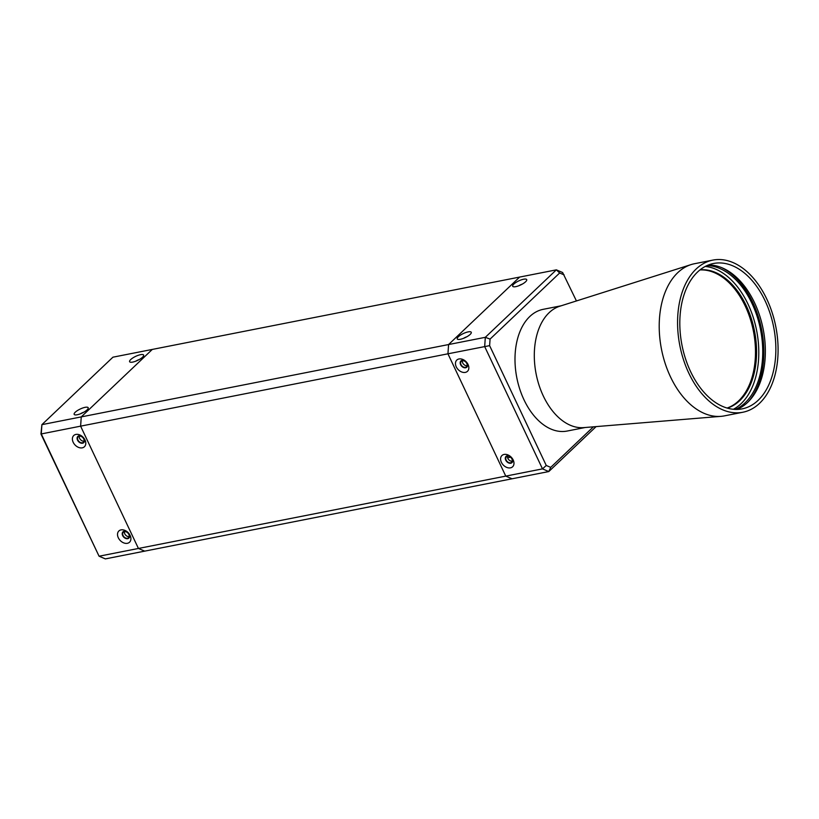 <?xml version="1.0" encoding="UTF-8"?>
<svg xmlns="http://www.w3.org/2000/svg" width="819" height="819" viewBox="0 0 819 819"><rect width="100%" height="100%" fill="white"/><g stroke="black" fill="none" stroke-linecap="round" stroke-linejoin="round"><path stroke-width="1.23" d="M507.626 457.811L510.595 457.227M593.396 426.822L550.706 467.373L546.263 465.479L489.619 345.638L490.069 339.097L485.319 337.315L41.902 424.651L40.95 434.009L80.61 426.156L138.431 548.464L144.717 551.136L512.039 478.787L505.763 476.115L99.068 556.214L41.257 433.906L41.902 424.651L112.93 357.186L152.293 349.426L81.255 416.891L80.61 426.156L447.942 353.808L448.587 344.543L519.615 277.078L556.357 269.85L485.319 337.315L484.674 346.57L542.495 468.877L548.781 471.56L596.109 426.607M546.263 465.479L542.495 468.877L505.763 476.115L447.942 353.808L489.619 345.638M40.95 434.009L99.068 556.214L105.354 558.896L144.717 551.136L138.431 548.464L80.61 426.156L81.255 416.891L152.293 349.426L519.615 277.078L448.587 344.543L447.942 353.808L505.763 476.115L512.039 478.787L548.781 471.56L550.706 467.373M82.371 442.762A3.788 2.733 46.5 0 1 78.327 440.735A3.788 2.733 46.5 0 1 78.215 436.732A3.788 2.733 46.5 0 1 79.269 436.199A3.788 2.733 46.5 0 1 83.313 438.226A3.788 2.733 46.5 0 1 83.436 442.229A3.788 2.733 46.5 0 1 82.371 442.762M79.341 436.189A3.788 2.733 -133.5 0 0 80.569 439.721A3.788 2.733 -133.5 0 0 84.029 441.134M465.448 367.311A3.788 2.733 46.5 0 1 461.404 365.284A3.788 2.733 46.5 0 1 461.281 361.281A3.788 2.733 46.5 0 1 462.336 360.749A3.788 2.733 46.5 0 1 466.38 362.776A3.788 2.733 46.5 0 1 466.502 366.779A3.788 2.733 46.5 0 1 465.448 367.311M462.407 360.739A3.788 2.733 -133.5 0 0 463.646 364.271A3.788 2.733 -133.5 0 0 467.106 365.683M510.565 462.776A3.788 2.733 46.5 0 1 506.531 460.749A3.788 2.733 46.5 0 1 506.408 456.746A3.788 2.733 46.5 0 1 507.463 456.214A3.788 2.733 46.5 0 1 511.506 458.241A3.788 2.733 46.5 0 1 511.629 462.244A3.788 2.733 46.5 0 1 510.565 462.776M507.534 456.203A3.788 2.733 -133.5 0 0 508.773 459.735A3.788 2.733 -133.5 0 0 512.233 461.148M127.498 538.226A3.788 2.733 46.5 0 1 123.454 536.199A3.788 2.733 46.5 0 1 123.331 532.196A3.788 2.733 46.5 0 1 124.396 531.664A3.788 2.733 46.5 0 1 128.44 533.691A3.788 2.733 46.5 0 1 128.552 537.694A3.788 2.733 46.5 0 1 127.498 538.226M124.468 531.654A3.788 2.733 -133.5 0 0 125.696 535.176A3.788 2.733 -133.5 0 0 129.156 536.599M81.511 413.349A3.788 1.095 154.7 0 1 82.76 412.756M464.578 337.899A3.788 1.095 154.7 0 1 465.827 337.305M520.024 285.247A3.788 1.095 154.7 0 1 521.273 284.654M136.947 360.688A3.788 1.095 154.7 0 1 138.196 360.104M80.477 413.779A4.31 1.239 154.7 0 1 83.743 412.233M135.913 361.118A4.31 1.239 154.7 0 1 139.189 359.572M77.539 440.131A4.31 3.102 46.5 0 1 80.938 435.933A4.31 3.102 46.5 0 1 83.988 442.393A4.31 3.102 46.5 0 1 77.539 440.131M122.666 535.595A4.31 3.102 46.5 0 1 126.054 531.388A4.31 3.102 46.5 0 1 129.115 537.848A4.31 3.102 46.5 0 1 122.666 535.595M124.979 531.613L124.406 532.155M75.276 412.203A7.75 2.232 154.7 0 1 83.784 407.657A7.75 2.232 154.7 0 1 88.155 408.486A7.75 2.232 154.7 0 1 87.09 409.879A7.75 2.232 154.7 0 1 80.682 413.697A7.75 2.232 154.7 0 1 74.785 414.813A7.75 2.232 154.7 0 1 75.276 412.203M73.188 442.291A7.75 5.59 46.5 0 1 75.911 434.418A7.75 5.59 46.5 0 1 84.992 439.967A7.75 5.59 46.5 0 1 82.258 447.839A7.75 5.59 46.5 0 1 73.188 442.291M118.305 537.755A7.75 5.59 46.5 0 1 121.038 529.883A7.75 5.59 46.5 0 1 130.119 535.431A7.75 5.59 46.5 0 1 127.385 543.304A7.75 5.59 46.5 0 1 118.305 537.755M130.723 359.551A7.75 2.232 154.7 0 1 139.23 354.996A7.75 2.232 154.7 0 1 143.591 355.835A7.75 2.232 154.7 0 1 142.526 357.217A7.75 2.232 154.7 0 1 136.118 361.046A7.75 2.232 154.7 0 1 130.221 362.152A7.75 2.232 154.7 0 1 130.723 359.551M518.99 285.667A4.31 1.239 154.7 0 1 522.256 284.132M463.544 338.329A4.31 1.239 154.7 0 1 466.82 336.783M512.295 458.845A4.31 3.102 46.5 0 1 508.906 463.052A4.31 3.102 46.5 0 1 505.845 456.592A4.31 3.102 46.5 0 1 512.295 458.845M467.168 363.39A4.31 3.102 46.5 0 1 463.779 367.588A4.31 3.102 46.5 0 1 460.728 361.128A4.31 3.102 46.5 0 1 467.168 363.39M525.593 281.777A7.75 2.232 154.7 0 1 519.195 285.596A7.75 2.232 154.7 0 1 513.298 286.701A7.75 2.232 154.7 0 1 513.789 284.101A7.75 2.232 154.7 0 1 522.297 279.545A7.75 2.232 154.7 0 1 526.668 280.385A7.75 2.232 154.7 0 1 525.593 281.777M470.157 334.428A7.75 2.232 154.7 0 1 463.749 338.247A7.75 2.232 154.7 0 1 457.862 339.363A7.75 2.232 154.7 0 1 458.353 336.752A7.75 2.232 154.7 0 1 466.861 332.207A7.75 2.232 154.7 0 1 471.222 333.036A7.75 2.232 154.7 0 1 470.157 334.428M513.185 459.981A7.75 5.59 46.5 0 1 510.452 467.854A7.75 5.59 46.5 0 1 501.382 462.305A7.75 5.59 46.5 0 1 504.115 454.432A7.75 5.59 46.5 0 1 513.185 459.981M468.058 364.516A7.75 5.59 46.5 0 1 465.335 372.389A7.75 5.59 46.5 0 1 456.255 366.84A7.75 5.59 46.5 0 1 458.988 358.968A7.75 5.59 46.5 0 1 468.058 364.516M490.069 339.097L559.664 272.993L556.357 269.85L562.633 272.522L576.433 300.952M559.664 272.993L564.117 274.887M585.135 427.508L567.178 431.04A62.029 39.117 -101.1 0 1 516.809 377.743A62.029 39.117 -101.1 0 1 543.202 309.326L561.158 305.794M712.847 260.104L694.481 263.728A77.529 48.894 78.9 0 0 691.113 264.588L559.827 306.214A62.029 39.117 78.9 0 0 534.418 360.155A62.029 39.117 78.9 0 0 565.775 422.911A62.029 39.117 78.9 0 0 583.742 427.62L720.996 416.349A77.529 48.894 78.9 0 0 724.446 415.868L742.813 412.254A77.529 48.894 78.9 0 0 778.05 346.672A77.529 48.894 78.9 0 0 738.748 265.52A77.529 48.894 78.9 0 0 712.847 260.104A77.529 48.894 78.9 0 0 677.61 325.696A77.529 48.894 78.9 0 0 716.912 406.838A77.529 48.894 78.9 0 0 742.813 412.254M691.113 264.588A77.529 48.894 78.9 0 0 659.356 332.012A77.529 48.894 78.9 0 0 698.546 410.462A77.529 48.894 78.9 0 0 720.996 416.349M738.267 268.663A74.089 46.724 78.9 0 0 713.513 263.493A74.089 46.724 78.9 0 0 679.852 326.157A74.089 46.724 78.9 0 0 717.403 403.706A74.089 46.724 78.9 0 0 742.147 408.865A74.089 46.724 78.9 0 0 775.818 346.202A74.089 46.724 78.9 0 0 738.267 268.663M736.803 409.428A74.089 46.724 78.9 0 0 765.13 344.093A74.089 46.724 78.9 0 0 727.774 270.731A74.089 46.724 78.9 0 0 708.363 264.998M748.095 401.955A75.809 47.809 78.9 0 0 762.161 332.412A75.809 47.809 78.9 0 0 725.388 269.676A75.809 47.809 78.9 0 0 721.641 267.629M735.442 409.418A74.089 46.724 78.9 0 0 762.428 343.56A74.089 46.724 78.9 0 0 725.143 271.243A74.089 46.724 78.9 0 0 707.104 265.53M733.374 409.285A74.089 46.724 78.9 0 0 758.363 342.741A74.089 46.724 78.9 0 0 721.211 272.021A74.089 46.724 78.9 0 0 705.241 266.441M727.323 408.118A70.639 44.554 78.9 0 0 756.439 346.775A70.639 44.554 78.9 0 0 720.73 275.164A70.639 44.554 78.9 0 0 700.081 269.809M727.098 408.046A70.639 44.554 78.9 0 0 755.323 346.283A70.639 44.554 78.9 0 0 719.645 275.368A70.639 44.554 78.9 0 0 699.897 269.953"/></g></svg>
